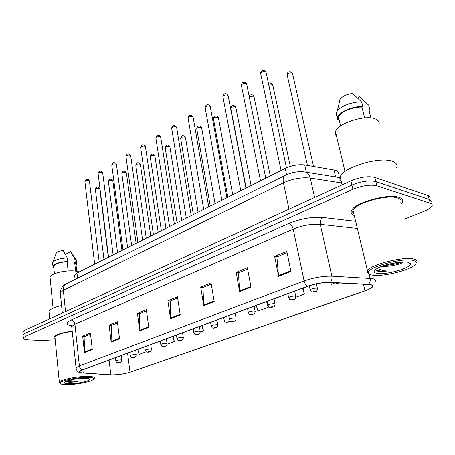 <?xml version="1.0" encoding="UTF-8"?>
<svg xmlns="http://www.w3.org/2000/svg" width="455" height="455" viewBox="0 0 455 455"><rect width="100%" height="100%" fill="white"/><g stroke="black" fill="none" stroke-linecap="round" stroke-linejoin="round"><path stroke-width="0.68" d="M74.694 276.02L74.597 275.121L76.963 273.057L285.251 168.39C291.922 165.347 298.417 164.192 304.736 164.926L335.625 170.267C337.786 171.023 338.617 172.161 338.122 173.685M399.143 197.402C388.206 193.176 353.927 202.936 351.47 210.745C350.543 212.86 351.465 214.453 354.252 215.516C351.465 214.453 350.543 212.86 351.47 210.745C353.927 202.936 388.206 193.176 399.143 197.402C402.357 198.499 403.443 200.166 402.402 202.401C403.443 200.166 402.357 198.499 399.143 197.402M72.203 331.183C61.738 332.628 55.59 334.624 53.764 337.161L55.112 339.015L53.764 337.161C55.59 334.624 61.738 332.628 72.203 331.183M369.926 284.602C372.184 284.995 372.969 285.74 372.275 286.843C371.343 288.1 368.925 289.42 365.018 290.79L130.011 372.19C123.629 374.112 117.236 375 110.827 374.857L83.219 372.975C80.592 372.776 79.454 372.287 79.801 371.507L82.474 369.932L307.773 286.326C315.508 283.67 322.885 282.401 329.909 282.51L369.926 284.602M370.273 284.477L330.211 282.373C323.01 282.265 315.446 283.567 307.517 286.286L82.207 369.926C78.476 371.451 78.482 372.469 82.23 372.981L110.588 374.926C116.4 375.096 122.543 374.317 129.01 372.588L365.234 290.825C373.219 287.805 374.897 285.689 370.273 284.477M429.907 198.425C430.481 197.163 429.907 196.219 428.178 195.605L374.795 177.405C368.209 175.886 360.235 177.04 350.868 180.857L24.752 330.296L25.014 333.373L23.057 334.857L23.108 335.466L23.057 334.857L25.014 333.373L351.886 185.066L25.014 333.373L25.27 336.45L23.313 337.923C23.069 339.009 24.82 339.658 28.563 339.862L55.305 341.04M374.795 177.405L375.858 181.602C369.272 180.117 361.281 181.278 351.886 185.066C361.281 181.278 369.272 180.117 375.858 181.602L429.247 199.461L375.858 181.602L376.933 185.816C370.342 184.366 362.334 185.526 352.915 189.297L25.27 336.45M430.965 202.242C431.545 200.991 430.97 200.063 429.247 199.461C430.97 200.063 431.545 200.991 430.965 202.242M401.173 204.13L402.402 202.401L401.173 204.13M405.064 218.935L424.071 211.336C428.388 209.573 431.039 207.821 432.022 206.075C432.608 204.841 432.04 203.925 430.316 203.328L376.933 185.816M111.156 342.114L109.098 325.188L117.384 321.748L119.528 338.827L111.156 342.114L111.122 341.523L119.455 338.247M84.476 352.597L82.679 336.165L90.414 332.952L92.291 349.525L84.476 352.597L84.454 352.022L92.223 348.962M203.743 305.737L200.689 287.133L211.035 282.834L214.214 301.62L203.743 305.737L203.675 305.089L214.106 300.983M239.643 291.632L236.162 272.391L247.366 267.733L250.995 287.168L239.643 291.632L239.563 290.961L250.87 286.508M278.602 276.321L274.627 256.41L286.809 251.348L290.944 271.47L278.602 276.321L278.505 275.633L290.808 270.788M139.77 330.87L137.421 313.421L146.322 309.718L148.768 327.338L139.77 330.87L139.731 330.262L148.683 326.736M170.551 318.779L167.872 300.766L177.456 296.785L180.243 314.968L170.551 318.779L170.5 318.153L180.146 314.354M167.07 344.173L174.265 341.551L173.463 336.165M137.791 349.406L139.111 354.36L146.231 351.766M256.25 305.447L257.939 311.061L268.262 307.296L267.13 301.409M295.796 297.263L304.389 294.135L303.115 288.055M330.808 282.555L331.371 284.301L333.765 283.431M200.223 332.093L203.448 330.916L202.549 325.376M194.365 333.754L194.757 334.084M223.513 317.596L225.094 323.027L230.418 321.088M167.872 300.766L170.358 301.017M177.643 298.002L170.187 301.091L170.5 318.153M137.421 313.421L139.912 313.62M146.487 310.901L139.736 313.694L139.731 330.262M274.627 256.41L277.055 256.848M287.082 252.696L276.896 256.91L278.505 275.633M236.162 272.391L238.619 272.755M247.611 269.036L238.454 272.824L239.563 290.961M200.689 287.133L203.169 287.435M211.245 284.091L202.998 287.503L203.675 305.089M82.679 336.165L85.153 336.29M90.539 334.061L84.977 336.364L84.454 352.022M109.098 325.188L111.583 325.348M117.526 322.891L111.407 325.422L111.122 341.523M268.262 307.296L266.539 301.631M304.389 294.135L302.541 288.265M203.448 330.916L201.935 325.604M193.443 330.495L193 328.92M174.265 341.551L172.843 336.399M24.752 330.296L22.801 331.797L22.852 332.417M372.11 275.093C381.057 276.964 405.894 271.493 413.567 265.874C417.195 263.252 417.002 261.432 412.992 260.414C401.555 257.365 364.717 268.194 368.51 273.256C368.886 274.115 370.086 274.729 372.11 275.093M416.558 262.643C417.673 260.92 416.723 259.708 413.703 258.997C403.471 256.211 370.251 264.73 367.492 270.68L367.168 272.46L368.948 273.864M400.792 202.697C401.771 200.592 400.741 199.028 397.721 198.005C387.45 194.057 355.372 203.186 353.046 210.511C352.397 211.933 352.682 213.116 353.899 214.066M396.589 167.753C397.664 165 396.407 162.901 392.824 161.462C380.539 155.906 342.609 167.321 340.181 176.989C339.464 178.855 339.839 180.43 341.307 181.716M378.958 124.778C379.709 122.349 378.651 120.473 375.79 119.153C366.053 114.114 337.189 123.402 335.489 131.899C334.977 133.537 335.318 134.942 336.501 136.108M381.04 266.653L388.769 266.175L382.399 266.13M386.972 271.055C381.165 271.379 377.417 270.844 375.728 269.457L376.928 270.913L377.94 271.243C380.13 271.624 383.138 271.561 386.972 271.055C383.4 270.748 380.784 270.008 379.117 268.848M407.885 262.251C401.458 260.601 381.694 264.941 376.086 269.178C373.259 271.282 373.527 272.681 376.888 273.375C385.738 275.394 412.611 267.625 410.268 263.582L407.885 262.251M388.769 266.175C394.366 265.51 398.916 264.378 402.43 262.785L403.403 261.932M364.665 117.913L361.907 107.153C352.966 106.527 339.572 112.385 338.497 117.248L338.577 119.386L337.667 119.864L337.485 117.396C338.634 112.123 353.364 105.793 362.868 106.646L361.685 102.056C353.353 101.317 340.499 106.14 337.269 111.117L336.382 112.857L336.569 115.354M361.685 102.056L352.682 93.44C346.886 94.191 342.7 96.079 340.13 99.105L339.487 100.6M361.907 107.153L362.868 106.646M369.096 110.758L370.962 117.97M368.942 105.93L368.749 105.281L359.768 96.727L357.539 97.922M368.749 105.281L369.932 109.831L368.982 110.326M369.648 112.903L369.932 109.831M398.506 262.296L388.24 264.292M402.311 261.966C396.953 263.86 390.993 265.015 384.424 265.424M66.97 384.646C75.769 384.685 90.05 382.007 93.019 379.749C94.862 378.27 92.945 377.468 87.275 377.354C76.468 377.161 58.109 381.324 60.168 383.457C60.754 384.248 63.023 384.64 66.97 384.646M94.35 378.253C94.833 377.093 92.61 376.473 87.678 376.393C77.521 376.211 60.032 379.806 59.315 382.194L59.309 382.791L59.935 383.281M79.238 271.914L75.519 271.112C66.231 269.775 50.539 273.478 50.027 277.078L50.135 278.176M66.282 381.631L69.968 382.325L77.731 381.7L70.644 380.687M84.766 378.259C78.169 378.168 66.948 380.249 64.746 381.967C63.359 383.127 64.9 383.736 69.365 383.781C77.572 383.861 91.04 380.812 89.658 379.163C89.271 378.583 87.639 378.281 84.766 378.259M68.119 270.952L67.141 261.733C59.673 262.273 55.18 263.752 53.667 266.164L53.747 266.971M67.141 261.733L67.63 261.477L67.255 257.939L63.205 250.466C59.668 250.927 57.364 251.751 56.312 252.952L56.096 253.532M67.255 257.939C60.049 258.338 55.254 259.731 52.86 262.108L52.655 263.564M67.63 261.477C59.514 262.006 54.611 263.582 52.916 266.209L53.838 267.898M76.707 271.282L75.968 264.548L74.665 262.728L75.587 271.117M61.561 305.555C54.173 307.262 49.97 309.195 48.952 311.362L49.066 312.579M72.231 331.456C62.415 332.81 56.642 334.675 54.919 337.058L55.009 337.968M70.895 251.865L70.701 251.541L65.401 254.385M76.343 260.442L74.774 258.963L75.16 262.472L74.665 262.728M70.701 251.541L74.774 258.963M76.07 265.458L76.707 264.486L75.16 262.472M77.731 381.7C72.681 382.058 68.921 381.87 66.458 381.131M69.45 382.319L66.498 381.739M335.642 176.955L333.97 169.869M306.357 172.218L304.736 164.926M286.593 174.68L285.251 168.39M77.526 278.21L76.963 273.057M365.018 290.79L363.454 284.193M82.207 369.926C80.626 369.238 79.676 367.902 79.369 365.911L304.128 280.968C313.802 277.595 323.039 275.997 331.843 276.179L372.292 278.596C375.091 279.114 376.063 280.07 375.199 281.469M368.453 284.301C369.995 282.771 370.535 280.786 370.074 278.358L369.005 273.916M330.211 282.373C331.746 280.781 332.286 278.716 331.843 276.179L320.263 224.378C311.578 223.803 302.552 225.384 293.202 229.11L304.128 280.968C304.748 283.465 305.874 285.239 307.517 286.286M76.139 368.681L76.065 367.902L79.369 365.911L74.921 324.216L71.714 326.542L71.816 327.52M71.486 325.973C65.821 324.699 65.719 322.709 71.179 320.001L288.914 223.422C300.624 218.684 311.931 216.705 322.828 217.484L355.645 221.335M430.316 203.328L428.178 195.605M352.915 189.297L350.868 180.857M357.357 228.456L320.263 224.378C319.814 221.267 320.667 218.969 322.828 217.484M288.914 223.422C290.95 224.179 292.377 226.072 293.202 229.11L74.921 324.216C74.466 321.787 73.221 320.377 71.179 320.001M83.219 372.975L82.873 369.784M110.827 374.857L109.058 360.064M130.011 372.19L127.582 353.194M341.603 182.95L310.282 178.053L314.621 197.464M285.598 175.141L284.881 175.505C291.501 172.348 297.997 171.143 304.355 171.893C307.301 172.166 309.275 174.219 310.282 178.053C301.585 177.137 292.633 178.724 283.431 182.802L288.993 209.209M66.743 283.55L284.881 175.505C283.243 176.802 282.76 179.236 283.431 182.802L63.325 290.313L65.52 311.618M62.324 313.08L60.27 292.866C60.737 288.379 62.602 285.416 65.873 283.977C63.962 285.302 63.108 287.412 63.325 290.313L60.27 292.866L60.384 293.981M313.54 166.416L292.588 73.903L292.025 72.993C289.778 72.578 288.14 73.136 287.116 74.665L287.247 75.257M337.974 283.061C336.342 283.169 335.648 283.419 335.887 283.818C337.519 283.71 338.213 283.459 337.974 283.061M286.479 167.81L266.152 72.663L265.521 71.691C263.252 71.264 261.614 71.81 260.613 73.34L260.738 73.943M290.336 166.382L272.932 85.648L272.335 84.755L268.814 85.125M310.208 290.159L310.134 289.801C311.664 288.686 313.882 288.14 316.799 288.163L317.471 288.72C316.777 292.502 315.952 291.405 312.608 292.121C311.192 291.297 311.942 293.134 310.134 289.801L309.286 285.797M315.315 291.291C313.7 291.405 313.034 291.649 313.319 292.019C314.928 291.905 315.594 291.661 315.315 291.291M270.27 175.914L254.055 96.926L253.435 96.05L249.277 96.869M288.692 298.002L288.624 297.672C290.062 296.626 292.212 296.103 295.073 296.114L295.79 296.649C295.09 300.368 294.248 299.259 291.081 299.953C289.613 299.14 290.387 300.937 288.624 297.672L287.827 293.725M293.64 299.162C292.047 299.282 291.41 299.509 291.735 299.856C293.327 299.743 293.958 299.509 293.64 299.162M251.12 185.538L235.923 107.767L235.269 106.908C233.153 106.567 231.652 107.044 230.77 108.341L230.861 108.808M268.092 305.515L268.035 305.208C269.388 304.219 271.47 303.724 274.285 303.718L275.042 304.236C274.325 307.91 273.546 306.738 270.463 307.455C269.024 306.687 269.696 308.365 268.035 305.208L267.29 301.352M272.898 306.698C271.322 306.818 270.714 307.04 271.072 307.364C272.642 307.244 273.25 307.023 272.898 306.698M232.732 194.78L218.48 118.181L217.803 117.344C215.727 117.026 214.265 117.481 213.429 118.709L213.509 119.142M248.35 312.716L248.299 312.431C249.579 311.499 251.604 311.027 254.362 311.01L255.164 311.504C255.124 312.477 254.772 313.25 254.106 313.836C253.486 314.314 252.354 314.581 250.716 314.638C249.249 313.887 249.943 315.548 248.299 312.431L247.605 308.655M253.025 313.916C251.467 314.041 250.881 314.251 251.274 314.553C252.826 314.433 253.412 314.223 253.025 313.916M265.777 178.172L246.781 84.59L246.121 83.635C243.897 83.237 242.31 83.76 241.36 85.199L241.469 85.756M245.95 188.137L228.194 96.033L227.506 95.101C225.322 94.725 223.78 95.22 222.876 96.585L222.973 97.097M226.948 197.686L210.341 107.022L209.63 106.106C207.486 105.759 205.984 106.231 205.125 107.522L205.211 107.994M215.061 203.658L201.696 128.208L200.996 127.389C198.954 127.093 197.533 127.525 196.731 128.691L196.805 129.089M229.417 319.62L229.371 319.359C230.588 318.477 232.55 318.028 235.258 318L236.1 318.477C235.383 322.049 234.552 320.838 231.766 321.531C230.253 320.786 230.975 322.413 229.371 319.359L228.723 315.662M233.967 320.843C232.431 320.963 231.868 321.167 232.283 321.452C233.819 321.327 234.382 321.122 233.967 320.843M198.067 212.201L185.526 137.865L184.81 137.063C182.802 136.784 181.414 137.2 180.652 138.309L180.715 138.678M211.239 326.252L211.2 326.013C212.354 325.177 214.265 324.745 216.927 324.705L217.797 325.166C216.921 328.954 215.801 327.481 213.583 328.146C212.053 327.412 212.792 329.028 211.2 326.013L210.597 322.385M215.676 327.486C214.157 327.611 213.617 327.805 214.06 328.072C215.579 327.947 216.114 327.748 215.676 327.486M181.71 220.419L169.948 147.17L169.209 146.385C167.235 146.129 165.882 146.527 165.154 147.574L165.205 147.915M193.779 332.628L193.745 332.406C194.842 331.615 196.696 331.195 199.318 331.149L200.223 331.593C200.012 333.646 198.642 334.618 196.105 334.505C194.547 333.771 195.326 335.386 193.745 332.406L193.187 328.851M198.107 333.868C196.606 333.998 196.088 334.186 196.554 334.431C198.05 334.306 198.568 334.118 198.107 333.868M208.714 206.849L193.182 117.583L192.442 116.69C190.338 116.366 188.882 116.816 188.063 118.033L188.137 118.471M191.202 215.647L176.676 127.741L175.914 126.871C173.85 126.57 172.422 126.996 171.643 128.151L171.706 128.555M174.373 224.105L160.786 137.518L160.001 136.671C157.97 136.386 156.583 136.796 155.838 137.893L155.894 138.263M165.956 228.336L154.922 156.139L154.16 155.377C152.22 155.138 150.901 155.513 150.201 156.514L150.252 156.833M176.995 338.753L176.967 338.548C178.007 337.798 179.816 337.4 182.387 337.343L183.325 337.769C183.086 339.794 181.744 340.744 179.304 340.613C177.768 339.936 178.434 341.409 176.967 338.548L176.438 335.062M181.215 340.004C179.731 340.135 179.23 340.312 179.719 340.545C181.204 340.414 181.699 340.238 181.215 340.004M150.77 235.969L140.424 164.795L139.639 164.05C137.734 163.828 136.449 164.192 135.778 165.142L135.817 165.438M160.843 344.651L160.814 344.463C161.809 343.752 163.573 343.366 166.103 343.298L167.07 343.707C166.809 345.709 165.495 346.636 163.14 346.494C161.599 345.828 162.276 347.296 160.814 344.463L160.325 341.04M164.966 345.908C163.499 346.039 163.015 346.209 163.527 346.426C164.989 346.295 165.472 346.124 164.966 345.908M136.125 243.328L126.422 173.156L125.62 172.428C123.749 172.223 122.486 172.57 121.843 173.48L121.877 173.753M145.287 350.333L145.264 350.157C146.214 349.48 147.932 349.11 150.423 349.036L151.418 349.429C151.134 351.391 149.849 352.301 147.574 352.153C146.01 351.493 146.72 352.961 145.264 350.157L144.809 346.801M149.32 351.59C147.869 351.721 147.409 351.891 147.932 352.09C149.382 351.96 149.843 351.795 149.32 351.59M121.985 250.432L112.891 181.232L112.078 180.527C110.229 180.328 109.001 180.669 108.381 181.534L108.409 181.784M130.306 355.81L130.284 355.645C131.188 355.002 132.866 354.638 135.317 354.564L136.341 354.94C136.022 356.885 134.765 357.772 132.57 357.607C131.506 356.999 131.7 358.591 130.284 355.645L129.857 352.346M134.242 357.067C132.815 357.198 132.365 357.363 132.911 357.55C134.339 357.414 134.782 357.255 134.242 357.067M108.335 257.291L99.81 189.041L98.98 188.353C97.165 188.171 95.959 188.495 95.362 189.32L95.391 189.553M115.854 361.088L115.837 360.94C116.702 360.326 118.346 359.973 120.751 359.888L121.803 360.252C121.457 362.18 120.228 363.05 118.107 362.863C117.02 362.265 117.236 363.846 115.837 360.94L115.439 357.698M119.71 362.345C118.294 362.476 117.868 362.635 118.425 362.811C119.836 362.675 120.268 362.521 119.71 362.345M158.186 232.238L145.475 146.937L144.667 146.112C142.677 145.845 141.323 146.237 140.612 147.278L140.658 147.619M142.608 240.069L130.721 156.014L129.891 155.206C127.935 154.962 126.615 155.337 125.927 156.332L125.972 156.645M127.599 247.611L116.486 164.767L115.638 163.988C113.716 163.755 112.425 164.113 111.765 165.063L111.805 165.353M113.13 254.88L102.745 173.219L101.88 172.456C99.986 172.246 98.724 172.587 98.092 173.492L98.126 173.759M99.179 261.892L89.47 181.38L88.594 180.641C86.729 180.442 85.494 180.771 84.892 181.636L84.92 181.881M75.064 279.427L74.597 275.121M372.275 286.843L371.883 285.205M82.23 372.981C78.635 372.975 76.576 371.28 76.065 367.902L71.714 326.542L70.275 324.91L71.19 325.53M23.313 337.923L22.801 331.797M305.601 172.098L340.357 177.717M307.409 165.381L287.116 74.665C287.588 70.872 289.943 71.896 290.944 71.822M333.032 282.663C333.828 283.619 334.522 284.039 335.113 283.926C337.092 283.88 338.412 283.562 339.06 282.97M291.541 72.123L292.451 73.306M266.021 72.055L265.015 70.775M264.452 70.497C263.547 70.593 261.096 69.501 260.613 73.34L281.093 170.477M268.587 84.061L271.277 83.584M316.43 283.886L317.391 288.351M271.811 83.834L272.812 85.102M249.118 96.113C249.641 95.055 250.733 94.64 252.388 94.879M294.669 291.189L295.722 296.307M252.872 95.089L253.953 96.42M246.149 188.04L230.77 108.341C231.259 105.969 232.42 105.105 234.245 105.736M273.99 298.861L274.979 303.923M234.672 105.907L235.826 107.289M227.847 197.237L213.429 118.709C213.935 116.4 215.061 115.559 216.802 116.173M254.174 306.215L255.107 311.22M217.183 116.315L218.394 117.748M246.667 84.027L245.575 82.674M245.074 82.446C243.095 81.752 241.855 82.674 241.36 85.199L260.505 180.823M228.091 95.516L226.926 94.1M226.476 93.912C224.594 93.241 223.394 94.128 222.876 96.585L240.786 190.736M210.25 106.544L209.016 105.077M208.618 104.923C206.826 104.269 205.666 105.133 205.125 107.522L221.869 200.24M338.497 117.248L340.63 126.007M340.13 99.105L337.269 111.117M336.382 112.857L337.485 117.396M335.489 131.899L345.032 171.546M340.181 176.989L342.063 184.889M353.046 210.511L367.492 270.68M368.51 273.256L367.168 272.46M89.174 378.793L89.658 379.163M53.667 266.164L54.424 273.756M56.312 252.952L52.86 262.108M52.57 262.694L52.916 266.209M50.027 277.078L53.07 308.183M48.952 311.362L49.675 318.881M54.919 337.058L59.315 382.194M60.168 383.457L59.309 382.791M71.316 252.576L75.803 259.589M76.321 261.005L76.611 263.599M210.255 206.075L196.731 128.691C197.26 126.444 198.352 125.62 200.012 126.223M235.172 313.267L236.048 318.21M200.354 126.342L201.622 127.804M193.341 214.578L180.652 138.309C181.187 136.119 182.25 135.311 183.848 135.897M216.933 320.036L217.757 324.921M184.144 135.999L185.464 137.49M177.052 222.762L165.154 147.574C165.7 145.435 166.74 144.656 168.265 145.225M199.409 326.536L200.189 331.365M168.532 145.31L169.891 146.823M193.102 117.14L191.811 115.638M191.453 115.507C189.746 114.87 188.615 115.712 188.063 118.033L203.726 209.357M176.603 127.332L175.26 125.796M174.948 125.688C173.31 125.068 172.212 125.893 171.643 128.151L186.294 218.116M160.723 137.143L159.335 135.579M159.057 135.493C157.498 134.885 156.423 135.687 155.838 137.893L169.539 226.533M161.366 230.645L150.201 156.514C150.77 154.427 151.782 153.659 153.244 154.222M182.563 332.787L183.297 337.559M153.477 154.29L154.871 155.82M146.243 238.244L135.778 165.142C136.358 163.1 137.347 162.35 138.747 162.901M166.359 338.804L167.042 343.519M138.957 162.958L140.379 164.5M131.654 245.575L121.843 173.48C122.429 171.484 123.396 170.75 124.744 171.285M150.753 344.594L151.396 349.252M124.932 171.33L126.382 172.883M117.578 252.65L108.381 181.534C108.984 179.571 109.928 178.855 111.225 179.384M135.715 350.174L136.318 354.775M111.39 179.424L112.857 180.976M103.979 259.481L95.362 189.32C95.971 187.403 96.898 186.698 98.149 187.215M121.218 355.554L121.786 360.098M98.297 187.25L99.781 188.802M145.424 146.59L143.996 145.008M143.752 144.935C142.256 144.343 141.209 145.128 140.612 147.278L153.426 234.632M130.67 155.695C130.096 154.535 129.612 154.006 129.214 154.103M128.993 154.04C127.565 153.46 126.541 154.222 125.927 156.332L137.91 242.43M116.446 164.471C115.888 163.317 115.394 162.782 114.961 162.873M114.762 162.822C113.38 162.264 112.385 163.009 111.765 165.063L122.964 249.943M102.705 172.945C102.17 171.791 101.67 171.256 101.203 171.342M101.027 171.296C99.708 170.75 98.729 171.478 98.092 173.492L108.557 257.177M89.442 181.13C88.907 179.964 88.401 179.429 87.917 179.52M87.758 179.486C86.484 178.946 85.529 179.662 84.892 181.636L94.663 264.162"/></g></svg>
